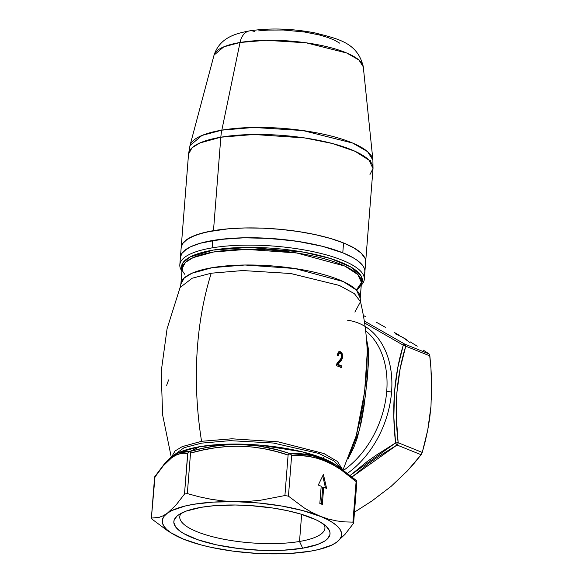 <?xml version="1.0" encoding="UTF-8"?>
<svg xmlns="http://www.w3.org/2000/svg" width="583" height="583" viewBox="0 0 583 583"><rect width="100%" height="100%" fill="white"/><g stroke="black" fill="none" stroke-linecap="round" stroke-linejoin="round"><path stroke-width="0.87" d="M354.872 312.094L360.498 301.724L354.42 293.664L339.423 285.466L290.888 273.529L242.863 270.548L211.243 273.208A269.594 172.408 80.4 0 0 201.558 441.302L182.231 446.614L175.009 451.023L171.715 456.744L175.017 451.016L182.253 446.6L201.558 441.302L231.815 438.795L277.953 441.805L323.893 453.538L337.44 461.459L342.25 469.118L337.484 461.496L324.046 453.603L278.244 441.848L231.983 438.795L201.558 441.302A269.594 172.408 -99.6 0 1 211.243 273.208L192.179 278.222L180.067 287.528L180.883 284.074L184.257 277.974L191.865 273.274L212.285 267.655L244.94 265.003L294.838 268.508L343.227 281.545L356.497 290.101L360.228 298.183A89.95 25.251 4.5 0 0 272.538 265.957A89.95 25.251 4.5 0 0 180.883 284.074L182.115 268.435L185.467 262.357L193.046 257.657L213.516 252.016L246.565 249.364L296.754 252.978L344.793 266.067L357.816 274.557L361.46 282.551A89.95 25.251 -175.5 0 0 273.77 250.318A89.95 25.251 -175.5 0 0 182.115 268.435C181.656 269.514 182.574 271.489 184.869 274.374M341.084 468.309L333.862 460.803L318.712 453.399L273.405 443.029L230.132 440.653L201.638 443.124L184.155 447.671L172.626 456.052L184.155 447.671L201.638 443.124L230.125 440.653L273.391 443.029L318.704 453.392L333.855 460.796L341.084 468.309M347.657 320.256A86.095 61.616 111.9 0 1 391.572 391.936A5.138 1.443 4.5 0 1 386.74 391.106A83.529 59.779 -68.1 0 0 373.346 338.606M299.516 541.469A72.809 20.441 -175.5 0 0 324.112 524.554A72.809 20.441 4.5 0 1 324.935 528.183A72.809 20.441 4.5 0 1 299.516 541.469L301.651 514.352L299.516 541.469A72.809 20.441 4.5 0 1 221.241 538.736A72.809 20.441 4.5 0 1 179.768 516.757A72.809 20.441 4.5 0 1 181.153 513.302A72.809 20.441 -175.5 0 0 215.637 537.49A72.809 20.441 -175.5 0 0 299.516 541.469L302.679 548.202L299.516 541.469M201.186 507.312A78.333 21.994 4.5 0 1 327.114 527.221A78.333 21.994 4.5 0 1 302.679 548.202L317.735 544.413L324.68 541.06L327.121 539.188L329.81 535.121L330.029 532.979L329.504 530.778L326.218 526.318L320.074 521.916L316.008 519.788L300.274 513.936L287.375 510.672L273.114 508.063L250.377 505.599L235.175 505.002L213.75 505.752L201.186 507.312L186.137 511.109L179.185 514.454L176.751 516.327L174.062 520.393L173.836 522.536L175.643 526.959L180.38 531.419L183.791 533.598L197.812 539.734L216.497 544.843L238.228 548.472L261.14 550.323L283.258 550.228L302.679 548.202A78.333 21.994 4.5 0 1 208.393 542.911A78.333 21.994 4.5 0 1 177.764 515.467A78.333 21.994 4.5 0 1 201.186 507.312M328.244 546.599L332.332 544.894L336.493 542.328A89.95 25.251 4.5 0 1 328.244 546.599A89.95 25.251 4.5 0 1 310.207 551.234L290.574 553.413L268.304 553.843L256.658 553.391L233.309 551.183L211.235 547.379L201.15 544.952L183.747 539.268L170.987 532.804L166.636 529.408L163.75 525.99L162.365 522.601L162.511 519.3L164.195 516.144L167.379 513.186L172.007 510.475L185.263 505.986L193.665 504.28L213.298 502.101L235.561 501.671L258.947 503.02L281.851 506.051L302.715 510.562L328.346 519.052L336.617 520.91L344.808 521.894L352.926 522.135L356.111 481.616L340.61 469.446L332.58 464.578L324.44 460.745L316.27 458.012L308.057 456.321L299.815 455.578L291.631 455.636L288.439 496.162L304.042 507.815L312.022 512.486L327.143 519.409L332.878 522.718L337.229 526.106L340.122 529.524L341.507 532.913L341.354 536.214L339.678 539.377L336.493 542.328L331.865 545.039L318.609 549.529L310.207 551.234A89.95 25.251 4.5 0 1 268.304 553.843L268.289 553.843A89.95 25.251 4.5 0 1 183.747 539.268L175.651 535.507M364.295 279.272A92.522 25.973 4.5 0 1 361.256 285.131A92.522 25.973 -175.5 0 0 321.146 253.518A92.522 25.973 -175.5 0 0 212.125 247.87A92.522 25.973 4.5 0 1 311.599 251.346A92.522 25.973 4.5 0 1 364.295 279.272L373.011 168.611L372.901 159.997L363.289 66.841A74.952 21.039 -175.5 0 0 318.865 44.949A74.952 21.039 -175.5 0 0 240.036 42.486L221.831 130.147A91.859 25.79 4.5 0 1 318.456 133.164A91.859 25.79 4.5 0 1 372.901 159.997L367.567 151.638L352.657 143.054L302.89 130.541L253.773 127.458L221.831 130.147A43.689 27.94 80.4 0 0 220.833 137.209L253.904 134.491L304.843 137.952L332.288 143.476L355.062 151.296L369.039 160.172L373.011 168.611A92.522 25.973 -175.5 0 0 320.307 140.685A92.522 25.973 -175.5 0 0 220.833 137.209L213.48 230.657L220.833 137.209A43.689 27.94 -99.6 0 1 221.831 130.147L240.036 42.486L266.096 40.293L306.17 42.814L346.776 53.024L358.939 60.02L363.289 66.841C357.671 42.544 338.067 38.908 315.148 32.954C291.93 28.501 270.031 27.816 249.458 30.906C237.033 33.311 220.141 36.838 214.056 55.093L223.806 46.829L240.036 42.486A74.952 21.039 -175.5 0 0 214.056 55.093L189.985 145.597A91.859 25.79 4.5 0 1 221.831 130.147L201.937 135.467L189.985 145.597L188.535 154.094L192.04 147.791L199.896 142.959L220.833 137.209A92.522 25.973 -175.5 0 0 188.535 154.094L180.409 257.38L181.816 253.481L186.72 248.926L190.43 246.857L200.173 243.264L219.871 239.445L244.109 237.798L270.804 238.462L297.658 241.377L322.363 246.296L342.782 252.796L343.555 242.958L330.51 238.476L315.279 234.621L298.43 231.538L280.627 229.352L262.547 228.142L244.882 227.96L228.317 228.806L206.892 231.932L195.699 235.131L187.493 239.088L182.588 243.643L181.182 247.571A92.522 25.973 4.5 0 1 213.48 230.657L228.317 228.806L244.882 227.96L262.547 228.142L280.627 229.352L298.43 231.538L315.279 234.621L330.51 238.476L343.555 242.958A92.522 25.973 -175.5 0 0 242.433 228.019A92.522 25.973 -175.5 0 0 181.182 247.542L182.588 243.643L184.614 241.304L191.202 237.026L200.946 233.426L213.48 230.657A92.522 25.973 4.5 0 1 312.954 234.133A92.522 25.973 4.5 0 1 365.65 262.059A92.522 25.973 -175.5 0 0 343.555 242.958L342.782 252.796L353.123 257.737L357.16 260.317L362.75 265.578L364.258 268.202L364.885 270.804L364.623 273.34L364.885 270.804L364.258 268.202L362.75 265.578L357.16 260.317L353.123 257.737L342.782 252.796A92.522 25.973 4.5 0 1 364.878 271.897A92.522 25.973 -175.5 0 0 312.182 243.964A92.522 25.973 -175.5 0 0 212.708 240.488A92.522 25.973 -175.5 0 0 180.409 257.38A92.522 25.973 4.5 0 1 241.654 237.857A92.522 25.973 4.5 0 1 342.782 252.796L322.363 246.296L306.243 242.812L288.833 240.167L261.774 237.981L244.109 237.798L227.538 238.644L206.12 241.77L200.173 243.264L190.43 246.857L183.842 251.135L181.816 253.481L180.402 257.409L179.826 264.755A92.522 25.973 4.5 0 1 212.125 247.87L212.708 240.488L212.125 247.87A92.522 25.973 -175.5 0 0 181.911 271.015A92.522 25.973 4.5 0 1 179.826 264.755M356.483 480.567L334.576 464.097A87.639 24.603 -175.5 0 0 199.743 446.665L189.584 451.57L202.17 448.451L214.821 446.133L227.516 444.763L240.262 444.457L259.304 446.09L277.785 449.974L289.838 453.574L298.292 453.508L306.796 454.266L315.257 456.001L327.835 460.628L338.023 466.276M348.117 458.675L359.565 429.766L365.599 394.589L368.558 361.649L366.416 338.278L368.412 349.093L368.631 359.434L367.377 378.134L363.952 406.941L361.46 421.356L357.175 438.241L353.779 447.533L348.117 458.675M365.089 326.429A86.095 61.616 111.9 0 1 391.572 391.936A5.138 1.443 -175.5 0 1 386.74 391.106A83.529 59.779 -68.1 0 1 343.781 470.211A83.529 59.779 -68.1 0 0 386.74 391.106A83.529 59.779 -68.1 0 0 365.643 330.787M350.026 475.582L366.853 461.816L376.057 455.272L395.558 442.942L393.853 417.202L394.472 392.097L397.73 367.924L403.254 345.172L364.594 322.975L403.254 345.172A2.572 1.202 -61.2 0 1 404.945 344.21L429.052 353.925L423.418 350.186L429.052 353.925L404.945 344.21L364.295 321.014L404.945 344.21A2.572 1.836 111.9 0 1 405.753 346.178L400.171 368.594L396.892 392.476L396.338 417.29L398.153 442.723L422.26 452.43L421.123 454.725L414.542 462.88L407.393 470.896L398.94 478.935M351.943 469.934A86.095 61.616 111.9 0 0 391.572 391.936A86.095 61.616 111.9 0 1 347.708 473.177M343.088 469.716L356.089 436.106L360.418 418.74L363.049 403.502L365.832 380.714L366.962 366.722L367.246 351.913C366.656 334.934 364.404 318.209 360.498 301.724L354.355 293.613L339.211 285.386L290.509 273.471L242.645 270.548L211.243 273.208L192.201 278.215L180.067 287.528L167.081 328.725L161.2 371.59L162.606 414.819L171.256 457.101M339.809 362.16L337.929 364.426A102.725 28.837 4.5 0 1 341.922 365.978L341.755 367.705A102.674 28.822 -175.5 0 0 336.223 365.599L337.054 363.136L340.793 358.822L341.602 356.832L341.361 354.493L340.246 353.254L339.014 353.582L338.38 355.696L337.273 355.098L338.585 351.928L339.794 351.593L341.427 352.431L342.673 355.688L342.571 357.773L341.66 359.973L336.952 364.586L337.929 364.426L341.66 359.973L342.68 356.883L341.711 357.044L340.683 360.141L338.832 362.327L339.809 362.16M181.998 269.958A90.7 25.463 4.5 0 1 275.125 248.467A90.7 25.463 4.5 0 1 360.95 284.715M182.282 270.65L182.792 262.962L190.036 256.979L213.167 250.078L248.948 247.389L303.32 252.082L330.634 258.582L351.075 267.131L361.205 276.131L361.343 284.074M357.809 287.98C360.527 285.495 361.744 283.681 361.46 282.551A89.95 25.251 -175.5 0 1 356.41 290.021L361.46 282.551L360.228 298.183L360.498 301.724M326.611 488.416L323.696 487.242L322.341 504.455L319.841 503.45L321.197 486.237L318.282 485.063L323.412 474.445L326.611 488.416L323.412 474.445L318.282 485.063L321.197 486.237L319.841 503.45L322.341 504.455L323.696 487.242L322.72 487.403L321.408 504.076L322.72 487.403L323.696 487.242L326.611 488.416M334.576 464.097L302.453 451.876L260.186 445.15L224.083 444.275L199.743 446.665L180.271 451.956A87.639 24.603 -175.5 0 1 199.743 446.665L189.584 451.57L187.85 452.925L184.483 494.078A102.797 28.859 4.5 0 1 187.325 493.597L190.517 453.071L190.116 452.095L189.205 451.818L190.116 452.095L190.517 453.071L187.325 493.597L199.131 496.796L211.09 499.281L223.231 500.935L235.561 501.671L247.994 501.431L260.375 500.265L284.912 495.55A102.797 28.859 4.5 0 1 288.439 496.162L291.631 455.636L290.582 454.099L288.789 454.07L288.104 455.031L284.912 495.55L288.104 455.031L276.378 451.541L264.456 448.808L252.279 446.986L239.868 446.192L227.465 446.491L215.098 447.817L202.782 450.054L190.517 453.071C223.836 443.401 256.36 444.057 288.104 455.031L289.838 453.574C257.198 442.249 223.777 441.579 189.584 451.57L177.932 452.969M179.017 452.517L170.994 458.267M191.967 542.081L183.747 539.268A89.95 25.251 4.5 0 1 173.617 534.429A89.95 25.251 4.5 0 1 167.379 513.186A89.95 25.251 4.5 0 1 235.561 501.671A89.95 25.251 4.5 0 1 320.125 516.246L312.022 512.486L304.042 507.815L288.439 496.162A102.797 28.859 -175.5 0 0 284.912 495.55L260.375 500.265L247.994 501.431L235.561 501.671L223.231 500.935L211.09 499.281L199.131 496.796L187.325 493.597A102.797 28.859 -175.5 0 0 184.483 494.078L175.891 505.206L167.379 513.186L163.218 515.744L159.174 517.347L151.383 518.098L159.174 517.347L163.218 515.744L167.379 513.186L175.891 505.206L184.483 494.078L187.675 453.552L183.871 453.253L179.95 453.749L175.906 455.199L171.723 457.721L163.211 465.89L154.568 477.572L151.383 518.098A102.797 28.859 -175.5 0 0 152.068 519.183L167.664 530.836L152.068 519.183A102.797 28.859 4.5 0 1 151.383 518.098L155.012 476.624M356.089 480.261L337.491 465.948L313.843 455.636L289.838 453.574L291.121 454.47L291.631 455.636C313.916 453.96 335.407 462.618 356.111 481.616L356.585 480.669L356.796 482.702L353.604 523.221A102.797 28.859 -175.5 0 0 352.926 522.135A102.797 28.859 4.5 0 1 353.604 523.221L356.796 482.702L356.453 480.632L352.926 522.135L344.808 521.894L336.617 520.91L328.346 519.052L320.125 516.246A89.95 25.251 4.5 0 1 336.493 542.328L332.332 544.894M353.604 523.221L344.998 534.371L336.493 542.328L344.998 534.371L353.604 523.221M280.722 553.602L268.326 553.843M178.026 452.918L181.532 451.752L185.613 451.242L189.584 451.57L188.236 452.408L187.675 453.552C177.443 451.242 166.41 459.251 154.568 477.572L154.889 476.595M409.689 342.367L402.766 337.368L395.157 333.738M382.637 492.766L371.998 500.935L354.479 512.165L371.998 500.935L391.033 486.441L407.393 470.896L421.123 454.725L397.008 445.018L377.733 457.05L368.638 463.456L351.979 477.054M429.525 417.479L430.99 406.147L431.296 395.012M425.255 441.346L422.26 452.43L427.762 429.926L425.255 441.346M429.7 418.2L427.762 429.926L430.99 406.147L429.7 418.2M431.391 399.989L431.617 393.744L431.391 399.989M431.588 381.129L431.617 393.744L430.968 368.507L431.588 381.129M429.635 354.821L430.968 368.507L429.86 355.892L405.753 346.178L429.86 355.892L429.052 353.925M417.224 346.207L410.366 341.944L417.224 346.207M406.657 339.692L402.766 337.368L406.657 339.692M398.706 334.97L394.494 332.521L398.706 334.97M385.676 327.471L376.356 322.231L385.676 327.471M365.541 316.62L363.369 315.512M167.664 530.836L173.617 534.429M262.11 553.595L268.304 553.843M183.747 539.268L187.843 540.791M166.658 385.319L168.611 379.934M342.68 356.883L342.214 353.713L340.377 351.746L339.401 351.906L341.237 353.866L341.711 357.044L342.68 356.883M340.377 351.746L339.219 351.622L338.22 352.278L337.273 355.098L338.38 355.696L338.883 353.764L340.246 353.254L341.361 354.493L341.645 356.432L340.618 359.062L337.236 362.852L336.223 365.599A102.674 28.822 4.5 0 1 341.755 367.705L341.922 365.978L340.953 366.139L340.778 367.873L340.953 366.139L341.922 365.978A102.725 28.837 -175.5 0 0 337.929 364.426L336.952 364.586A101.442 28.48 4.5 0 1 340.953 366.139A101.442 28.48 -175.5 0 0 336.952 364.586L340.472 360.44L341.5 358.356L341.237 353.866L339.401 351.906L340.377 351.746M339.794 351.593L339.219 351.622M338.81 351.76L339.401 351.906L338.81 351.76M339.488 353.232L340.246 353.254M339.175 353.385L337.907 353.925L337.404 355.856M339.27 353.422L338.519 353.4M340.45 352.591L339.94 352.176M337.455 355.324L338.184 353.604M323.507 457.568L322.61 458.18M322.727 475.866L325.496 487.964L322.727 475.866M405.243 345.821L405.753 346.178A2.572 1.836 -68.1 0 0 404.945 344.21L403.254 345.172L405.243 345.821M405.753 346.178A2.572 1.202 -163.4 0 0 403.254 345.172C394.195 375.131 391.63 407.721 395.558 442.942L398.153 442.723C394.035 407.889 396.571 375.707 405.753 346.178M352.212 476.85L397.008 445.018L421.123 454.725L422.26 452.43L398.153 442.723A2.572 1.836 111.9 0 1 397.008 445.018A2.572 1.836 -68.1 0 0 398.153 442.723L395.558 442.942L397.008 445.018A2.572 0.51 -120.3 0 1 395.558 442.942L350.347 475.298M356.293 435.421L364.615 391.769L367.261 352.132M343.555 242.958L353.896 247.899L361.154 253.102L365.031 258.371L365.658 260.965L365.395 263.501L365.658 260.965L365.031 258.371L361.154 253.102L353.896 247.899L343.555 242.958M249.327 30.928A20.558 13.147 80.4 0 0 240.036 42.486A20.558 13.147 -99.6 0 1 249.327 30.928A20.558 13.147 -99.6 0 1 254.436 31.504M373.011 168.611L369.972 174.47M258.67 30.884L267.998 30.083L283.44 30.017L304.661 32.029L319.258 34.936L327.661 37.414L334.606 40.212L339.831 43.222M154.772 476.683L164.807 463.332C172.051 455.425 176.54 453.516 178.085 452.896L180.271 451.956M339.67 353.181L338.694 353.349M370.475 161.768L370.343 160.259"/></g></svg>
